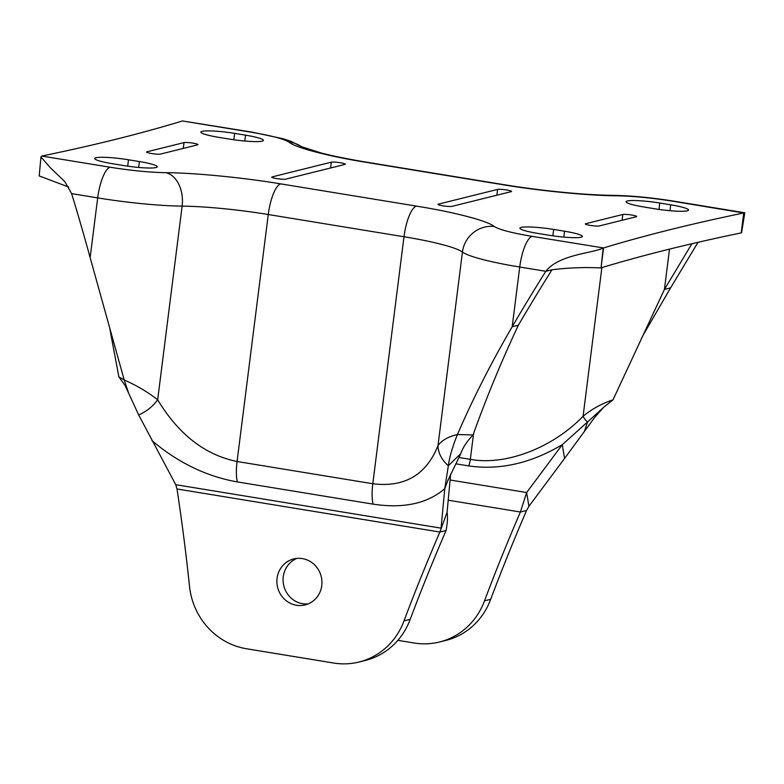<?xml version="1.0" encoding="UTF-8"?>
<svg xmlns="http://www.w3.org/2000/svg" width="784" height="784" viewBox="0 0 784 784"><rect width="100%" height="100%" fill="white"/><g stroke="black" fill="none" stroke-linecap="round" stroke-linejoin="round"><path stroke-width="1.18" d="M590.254 225.39A7.223 0.862 -172.8 0 1 585.305 223.94A7.223 0.862 -172.8 0 1 585.658 223.724L622.81 214.483A7.223 0.862 -172.8 0 1 630.797 214.894A7.223 0.862 -172.8 0 1 636.784 216.502A7.223 0.862 -172.8 0 1 636.432 216.717L599.28 225.959A7.223 0.862 -172.8 0 1 590.254 225.39M442.921 205.82A7.223 0.862 -172.8 0 1 437.972 204.359A7.223 0.862 -172.8 0 1 438.325 204.154L497.595 189.405A7.223 0.862 -172.8 0 1 505.582 189.816A7.223 0.862 -172.8 0 1 511.57 191.433A7.223 0.862 -172.8 0 1 511.217 191.639L451.947 206.378A7.223 0.862 -172.8 0 1 442.921 205.82M151.459 153.507A7.223 0.862 -172.8 0 1 146.51 152.047A7.223 0.862 -172.8 0 1 146.853 151.841L184.005 142.6A7.223 0.862 -172.8 0 1 191.992 143.002A7.223 0.862 -172.8 0 1 197.989 144.619A7.223 0.862 -172.8 0 1 197.637 144.834L160.485 154.076A7.223 0.862 -172.8 0 1 151.459 153.507M276.674 178.585A7.223 0.862 -172.8 0 1 271.725 177.125A7.223 0.862 -172.8 0 1 272.068 176.919L331.338 162.17A7.223 0.862 -172.8 0 1 339.325 162.582A7.223 0.862 -172.8 0 1 345.313 164.189A7.223 0.862 -172.8 0 1 344.97 164.405L285.699 179.144A7.223 0.862 -172.8 0 1 276.674 178.585M277.075 578.269A23.677 22.471 76 0 1 293.706 558.953A23.677 22.471 76 0 1 321.773 585.589A23.677 22.471 76 0 1 305.143 604.915A23.677 22.471 76 0 1 277.075 578.269M296.862 558.414A23.677 22.471 -104 0 0 283.269 576.73A23.677 22.471 -104 0 0 308.181 603.905M741.223 232.887C689.156 243.667 642.419 255.319 601.034 267.854L603.553 247.94C644.938 235.406 691.674 223.754 743.742 212.974L741.223 232.887L744.075 212.885L744.8 212.807L741.556 232.799M600.701 267.932C584.443 267.128 568.214 267.736 552.014 269.765A2022.906 1919.487 -104 0 0 518.381 325.223L512.187 326.771A2022.906 1919.487 76 0 1 545.821 271.303C559.012 254.428 591.606 253.565 603.219 248.018L601.034 267.854M484.492 600.848A69.306 65.768 76 0 1 439.54 641.998L445.733 640.459A69.306 65.768 -104 0 0 490.686 599.309L484.492 600.848A2022.906 1919.487 76 0 1 520.39 512.011L526.583 510.472L528.916 506.297L526.642 492.528L520.39 512.011L448.085 500.172M397.87 640.342L414.187 643.017A69.306 65.768 76 0 0 439.54 641.998M446.086 530.494C447.478 523.065 447.801 517.009 447.066 512.324L439.893 532.042L177.008 488.971A2022.906 1919.487 76 0 1 189.454 585.726A69.306 65.768 -104 0 0 246.48 648.75L333.69 663.039A69.306 65.768 -104 0 0 359.043 662.019L365.236 660.481A69.306 65.768 -104 0 0 410.189 619.331L403.995 620.869A2022.906 1919.487 76 0 1 439.893 532.042L446.086 530.494A2022.906 1919.487 -104 0 0 410.189 619.331M490.686 599.309A2022.906 1919.487 76 0 1 526.583 510.472M359.043 662.019A69.306 65.768 -104 0 0 403.995 620.869M450.026 479.984L526.642 492.528L562.295 444.685L564.568 458.444L528.916 506.297M177.008 488.971L175.743 484.688L441.059 528.151L444.773 488.628L447.899 480.406L460.786 453.681C462.844 447.537 466.931 441.294 473.066 434.953C486.07 398.468 501.172 361.894 518.381 325.223M450.653 474.104L447.066 512.324M564.568 458.444L594.693 417.402L603.778 407.18L612.99 399.85C601.936 403.505 591.969 408.974 583.09 416.245A8.663 4.057 -133.1 0 0 587.559 421.968L562.295 444.685C530.876 463.324 499.663 470.4 468.656 465.912L456.278 463.893M603.778 407.18L587.559 421.968L584.247 431.866M459.287 457.552L470.322 459.346C505.219 465.843 552.181 448.281 583.09 416.245L601.867 267.599M109.868 329.074L118.894 376.937L125.068 385.454L138.68 414.952L175.743 484.688M151.998 440.667C178.174 462.746 206.613 476.496 237.327 481.915L373.057 504.141C403.564 508.757 427.476 503.583 444.773 488.628L448.36 465.686C449.467 457.17 452.486 446.782 457.425 434.532L473.066 434.953M612.99 399.85L664.43 289.414L691.929 243.726M118.894 376.937L124.186 379.936L128.713 393.323M460.786 453.681L448.36 465.686A28.881 24.177 -155.7 0 1 437.982 445.694C441.735 440.343 448.213 436.629 457.425 434.532C472.938 398.713 491.196 362.796 512.187 326.771L519.733 267.03L545.821 271.303L552.014 269.765M669.516 249.116L664.43 289.414L670.594 287.865L698.015 242.315M670.594 287.865L643.605 334.356M68.669 187.053L39.278 175.959M743.742 212.974L673.005 201.253C652.072 197.931 633.413 196.118 617.008 195.804C588.676 195.677 540.049 190.943 502.466 184.652L366.687 162.425C328.437 156.31 295.392 147.676 288.855 142.09C283.935 138.915 271.274 135.612 250.87 132.163A56.889 6.782 -172.8 0 0 250.811 132.153A28.881 8.408 -80.7 0 1 251.88 132.104L182.447 120.961A28.881 3.44 7.2 0 0 182.133 121.05C140.963 133.584 94.296 145.226 42.14 155.967A28.881 3.44 7.2 0 0 41.787 156.045L40.954 156.967L50.274 167.668L64.807 181.604L71.609 193.619A2022.906 1919.487 76 0 1 90.14 257.622L124.186 379.936C136.916 385.63 148.078 392.235 157.662 399.771A28.881 17.767 141.4 0 1 138.68 414.952M373.057 504.141A28.881 8.438 99.3 0 1 372.802 483.738L403.995 236.758A87.504 10.437 -172.8 0 1 462.442 252.046L437.982 445.694C426.182 474.977 404.456 487.658 372.802 483.738L237.072 461.502C205.045 454.985 178.576 434.414 157.662 399.771L182.123 206.123A87.504 10.437 -172.8 0 1 268.265 214.522L237.072 461.502A28.881 8.438 99.3 0 0 237.327 481.915M532.169 236.386A28.881 8.438 99.3 0 0 519.733 267.03A85.77 10.231 7.2 0 1 462.442 252.046A28.881 28.067 -53 0 1 494.175 226.439C499.075 229.624 511.746 232.936 532.169 236.386L603.553 247.94M218.726 137.337L229.624 139.121A25.99 3.097 7.2 0 0 262.111 141.159A25.99 3.097 7.2 0 0 245.549 135.162L234.641 133.378A25.99 3.097 7.2 0 0 202.154 131.34A25.99 3.097 7.2 0 0 218.726 137.337L229.624 139.121A25.99 3.097 7.2 0 0 263.375 140.405A25.99 3.097 7.2 0 0 245.549 135.162L234.641 133.378A25.99 3.097 7.2 0 0 200.9 132.104A25.99 3.097 7.2 0 0 218.726 137.337M670.722 204.82L659.814 203.027A25.99 3.097 7.2 0 0 627.327 200.988A25.99 3.097 7.2 0 0 643.889 206.986L654.797 208.779A25.99 3.097 7.2 0 0 687.284 210.818A25.99 3.097 7.2 0 0 670.722 204.82L659.814 203.027A25.99 3.097 7.2 0 0 626.073 201.753A25.99 3.097 7.2 0 0 643.889 206.986L654.797 208.779A25.99 3.097 7.2 0 0 688.548 210.053A25.99 3.097 7.2 0 0 670.722 204.82L669.977 210.69M564.568 231.221L553.661 229.438A25.99 3.097 7.2 0 0 521.174 227.399A25.99 3.097 7.2 0 0 537.746 233.397L548.643 235.18A25.99 3.097 7.2 0 0 581.13 237.219A25.99 3.097 7.2 0 0 564.568 231.221L553.661 229.438A25.99 3.097 7.2 0 0 519.919 228.154A25.99 3.097 7.2 0 0 537.746 233.397L548.643 235.18A25.99 3.097 7.2 0 0 582.394 236.454A25.99 3.097 7.2 0 0 564.568 231.221L563.823 237.101M112.573 163.738L123.47 165.522A25.99 3.097 7.2 0 0 155.967 167.56A25.99 3.097 7.2 0 0 139.395 161.563L128.498 159.779A25.99 3.097 7.2 0 0 96.001 157.741A25.99 3.097 7.2 0 0 112.573 163.738L123.47 165.522A25.99 3.097 7.2 0 0 157.221 166.806A25.99 3.097 7.2 0 0 139.395 161.563L128.498 159.779A25.99 3.097 7.2 0 0 94.746 158.505A25.99 3.097 7.2 0 0 112.573 163.738M288.855 142.09A28.881 28.057 -53.2 0 1 301.722 146.814L290.903 141.287L282.985 138.709L251.88 132.104A28.881 8.408 -80.7 0 1 251.909 132.104M585.589 224.224L585.658 223.724M438.256 204.653L438.325 204.154M146.794 152.341L146.853 151.841M272.009 177.419L272.068 176.919M473.585 433.493L470.322 459.346A8.663 2.528 -80.8 0 1 468.656 465.912M71.609 193.619L97.686 197.891L90.14 257.622M41.787 156.045L110.132 167.237A28.881 8.438 99.3 0 0 97.686 197.891A85.77 10.231 7.2 0 0 182.123 206.123A28.881 19.914 90.6 0 0 166.139 172.705C194.491 172.843 243.138 177.586 280.711 183.877A28.881 8.438 99.3 0 0 268.265 214.522L403.995 236.758A28.881 8.438 99.3 0 1 416.441 206.114C454.671 212.239 487.677 220.872 494.175 226.439M331.338 162.17L330.603 167.982M184.005 142.6L183.28 148.401M497.595 189.405L496.86 195.216M622.81 214.483L622.075 220.284M673.005 201.253A28.881 8.408 -80.7 0 1 674.073 201.204L744.761 212.778M617.008 195.804A28.881 19.933 -89.4 0 0 613.725 195.373C631.796 195.716 651.916 197.656 674.073 201.204M502.466 184.652A28.881 8.408 -80.7 0 1 503.534 184.603C541.215 190.835 585.883 195.157 613.725 195.373M366.687 162.425A28.881 8.408 -80.7 0 1 367.755 162.376L503.534 184.603M250.811 132.153L182.447 120.961M110.132 167.237C131.046 170.569 149.715 172.392 166.139 172.705M280.711 183.877L416.441 206.114M139.395 161.563L138.65 167.443M128.498 159.779L127.684 166.169M553.661 229.438L552.857 235.827M659.814 203.027L659.011 209.416M245.549 135.162L244.804 141.042M234.641 133.378L233.838 139.768M643.723 334.151L641.341 338.708M40.954 156.967L39.2 176.018M301.477 146.686L321.411 153.056C334.072 156.271 349.517 159.377 367.755 162.376"/></g></svg>
